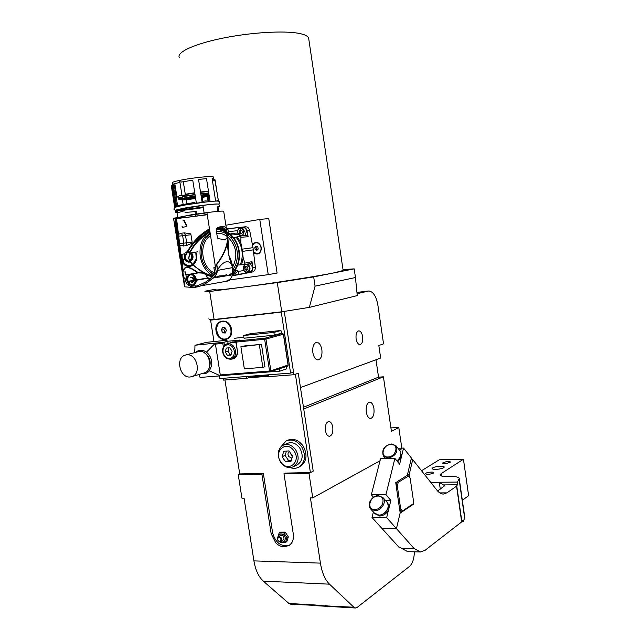 <?xml version="1.0" encoding="UTF-8"?>
<svg xmlns="http://www.w3.org/2000/svg" width="640" height="640" viewBox="0 0 640 640"><rect width="100%" height="100%" fill="white"/><g stroke="black" fill="none" stroke-linecap="round" stroke-linejoin="round"><path stroke-width="0.96" d="M209.224 195.96L201.384 197.64L209.232 196M209.136 195.4L201.128 196.008L209.144 195.44M195.368 196.752L181.16 199.736C182.512 200.072 187.344 199.672 195.648 198.536C187.448 199.648 182.688 200.04 181.352 199.712L195.368 196.76M181.144 199.632L180.992 198.656L181.928 198.128M208.128 194.32L208.968 194.32M182.768 199.056L184.568 198.968M187.888 198.688L190.112 198.44M194.176 197.928L195.52 197.744M203.04 196.544L208.264 195.432M181.064 199.104L178.928 198.944M188.616 198.2L189.936 198.056M181.104 199.36L178.616 199.08L195.216 195.824M200.984 195.064L208.96 194.256M194.112 196.944L189.64 197.84L193.504 197.568M203.92 194.736L200.976 195.048M195.216 195.8L178.472 199.168M208.904 193.912L202.256 194.896M201.184 196.368L202.448 196.232M188.648 198.456L184.584 199.056L188.648 198.456M192.944 198.2L190.16 198.72L192.944 198.2M201.312 197.184L203.08 196.792L201.28 196.936M202.48 196.376L206.544 195.776L202.48 196.376L202.392 195.88M195.456 197.304L193.528 197.72L195.456 197.312M184.736 199.048L188.504 198.48L184.72 199.04M191.472 198.632L194.064 198.152L191.472 198.632M201.312 197.176L202.936 196.816L201.28 196.944M206.392 195.792L202.616 196.352L206.392 195.792M177.192 196.68L181.912 194.92M185.016 194.928L185.288 194.264L194.736 192.744M200.496 191.984L208.48 191.208M179.36 181.512L179.776 181.416M185.288 194.264L183.296 181.672M185.104 195.416L182.08 195.96L185.104 195.416L184.984 194.736L185.376 194.864M180.712 180.24L179.672 180.56M179.224 180.656L179.64 180.56L182.08 195.944M212.968 201.288L210.096 201.52L206.512 178.632L198.528 179.408L202.136 202.408L196.376 203.184L192.752 180.16L181.008 182.104L180.704 180.168L179.2 180.472C174.232 181.536 171.912 182.312 172.24 182.808L172.544 184.712M180.704 180.168C193.016 177.672 212.944 175.68 213.256 176.872L213.288 177.048M215.64 201.128L212.096 178.472L213.568 178.776L213.256 176.872M213.52 179.032L212.28 179.624M208.104 201.744L207.288 196.512M203.088 202.32L202.328 197.488M183.288 205.352L182.424 199.872M177.712 206.512L177.544 205.432M177.536 205.416L174.304 185.016L173.232 184.928M176.696 206.776L173.104 184.128L179.504 182.408L179.2 180.472M175.504 205.968L195.016 202.32L175.504 205.968L175.656 206.928L176.296 206.888M212.096 178.472L214.84 179.768L218.52 201.248M172.4 185.984L171.832 186.4L175.048 206.672L174.552 206.576L174.664 207.48L171.376 186.176L172.504 184.656M186.256 204.816L206.688 201.896M202.28 201.328L206.256 200.848L202.28 201.328M212.52 181.176L214.92 180.28M208.984 201.648L208.144 196.304M186.904 204.704L186.736 203.624M186.736 203.616L186.112 199.664M174.304 185.016L173.312 185.44M174.912 206.68L175.024 207.36M171.376 186.176L171.832 186.4M173.104 184.128L172.32 185.488L175.576 205.952M218.192 200.448L216.216 201.104M218.184 200.4L216.16 201.112M175.048 206.672L174.608 206.52M177.72 209.832C182.536 209.776 191.024 208.808 203.184 206.928M203.272 207.496C189.912 209.544 181.248 210.504 177.264 210.36M177.216 210.032L184.632 208.28L202.952 205.48M184.744 210.712L177.64 212.696L177.2 209.92L176.144 209.984L202.936 205.376C212.504 204.184 217.848 203.776 218.968 204.152L218.984 204.28M176.256 210.696L175.144 210.52L176.208 210.368M203.288 207.592C191.912 209.352 183.256 210.384 177.32 210.688M195.464 214.384L195.752 216.232C185.328 217.64 179.352 218.208 177.816 217.928L185.584 216L206.944 212.744M202.936 205.376L204.128 212.96M217.832 211.376L217.136 206.88L219.368 206.744L217.984 207.152M207.216 214.496L205.056 214.848L204.768 213.016M195.752 216.232L205.056 214.848M197.16 216.096L196.864 214.176M196.832 213.984L196.432 211.464L185.024 212.488M177.016 212.872L175.528 212.576L175.184 210.552M175.144 210.52L175.472 212.368M195.432 214.184L195.016 211.592M176.16 210.104L176.584 212.728L177.64 212.696M183.864 282.336L173.552 218.392L190.744 214.872L206.92 212.592C216.992 211.336 222.576 210.872 223.688 211.208L223.704 211.336M207.248 214.744L176.544 218.624M175 218.688L173.592 218.608M217.96 207L217.152 206.976M184.376 286.272L184.872 286.84L193.672 287.568L205.656 282.032L209.272 279.576L217.568 270.944L216.376 274.256C210.992 280.528 204.856 284.712 197.96 286.792L196.464 287.064M206.92 212.592L216.328 272.496M227.216 233.872L227.552 236.04C227.936 244.568 224.272 253.984 216.56 264.28L217.568 270.944M219.944 226.648C223.248 227.232 225.504 229.088 226.712 232.208M226.184 228.824L227.432 237.512L225.512 239.264L223.224 239.528L218.064 238.568L217.376 237.48L216.176 229.8L216.496 228.584L221.184 226.44L223.472 226.224L225.904 227.68L226.184 228.824M181.416 261.624L182.224 265.264L182.792 262.736M183.144 261.456L184.264 258.152M184.496 257.552L184.856 256.664M185.232 255.784L186.48 253.16M186.648 252.84L187.376 251.472M187.4 251.432C193.024 241.416 200.368 233.904 209.448 228.888M190.976 234.736L192.144 242.128L191.776 243.312L186.352 245.6L186.68 242.824L185.496 235.4L190.976 234.736L190.256 233.696L184.336 232.88L185.496 235.4L182.656 235.72L181.36 233.208L184.336 232.88M181.36 233.208L178.496 234.304M179.824 245.104L183.384 245.976L186.352 245.6M173.56 218.392L177.6 240.944L174.896 217.912M180.88 257.576L175.416 221.752L180.224 252.168M184.568 284.32L184.672 285.184M180.496 253.736L180.544 254.496M175.984 217.568L180.416 253.736L180.864 253.656L176.4 217.464M180.456 253.736L179.608 247.096M176.296 221.56L178.72 239.896M178.92 241.704L176.112 221.624M181.584 263.264L184.008 283.248M185.096 252.976L187.44 251.424L190.688 252.104L187.76 251.384L185.096 252.976M182.712 227.248L182.048 226.544L182.544 227.28L186.504 226.608L186.84 225.728L184.216 220.416L183.096 220.592L183.488 220.152L186.56 225.76L186.224 226.64M195.088 287.184C189.064 286.856 185.688 284.024 184.944 278.696L183.704 277.12M197.816 251.8L195.752 252.104L197.816 251.8M213.88 267.72L215.304 267.512L213.88 267.72L214.64 272.064L212.696 276.48M214.752 274.32L214.496 272.616M215.576 275.128L216.376 274.256M215.304 267.512L215.032 264.504M182.76 269.264L183.472 269.16L183.936 272.072L185.312 271.872L183.936 272.072L183.472 269.16M183.472 269.008L182.736 269.112M182.384 266.2L183.008 263.088M183.344 261.848L184.4 258.656M184.6 258.12L184.904 257.36M185.192 256.68L187.072 252.736M187.144 252.6C192.76 242.272 200.224 234.576 209.544 229.52M217.992 227.36C224.04 227.848 227.056 231.608 227.04 238.656M186.832 279.56L185.312 271.872M186.192 276.648L186.28 279.216L184.944 278.696M184.872 286.84L181.824 264.264M181.176 254.4L180.728 253.696M181.112 255.696L181.552 254.336L181.784 259.008C183.024 264.104 185.696 266.576 189.792 266.424L190.088 266.376C193.392 265.52 195.576 263.096 196.656 259.088L196.656 254.688L195.744 252.112L196.296 259.136C195.224 263.144 193.048 265.568 189.744 266.424C185.792 266.816 183.08 264.632 181.624 259.888L180.96 254.424L180.504 254.504L182.152 264.856M182.784 227.256L186.504 226.608M187.96 252.432C190.12 252.368 191.488 253.632 192.088 256.224C192.192 258.84 191.232 260.464 189.2 261.104L188.952 261.136M195.896 259.2C194.872 262.728 192.888 264.864 189.952 265.608L189.688 265.656C184.288 265.2 181.76 261.4 182.112 254.248L184.936 253.8C183.816 258.736 185.248 261.528 189.24 262.184L192.368 259.736C193.488 257.2 193.192 254.88 191.464 252.776L194.984 252.232L191.464 252.776M186.848 279.928L186.488 278.496M197.864 286.072L191.056 285.608M187.264 282.072L186.968 280.936M194.824 283.712L192.224 285.536L188.816 284.536L186.896 280.496C186.656 277.16 187.76 275.08 190.224 274.256C193.144 274.032 195.04 275.696 195.888 279.24L195.792 281.512L194.824 283.712M232.64 274.104L232.384 267.632L217.488 270.408M184.144 259.344L184.4 258.68M184.608 258.152L184.92 257.424M185.192 256.776L187.256 252.648M187.304 252.552L187.976 251.376M187.992 251.352C194.024 241.472 201.232 234.352 209.616 229.984M217.464 227.664L221.904 228.2M227.704 237.048L227.472 235.336L227.704 237.048C228.04 245.288 224.408 254.44 216.816 264.488L216.576 264.264M209.504 279.376L207.16 278.392L207.216 277.176L205.784 274.576L203.152 273.168L197.512 272.84C191.936 268.488 184.88 264.48 183.744 270.848M188.912 261.144C186.936 261.064 185.712 259.784 185.24 257.296C185.048 254.704 185.928 253.08 187.872 252.448M189.952 260.704C192.76 256.504 191.992 253.768 187.64 252.48L186.464 252.96C183.904 257.056 184.672 259.792 188.76 261.168L189.952 260.704M191.136 252.816C192.848 254.92 193.152 257.248 192.032 259.784L189.04 262.208C184.968 261.672 183.488 258.88 184.608 253.84L181.768 254.296C181.408 261.6 184.024 265.392 189.616 265.656C192.544 264.912 194.52 262.784 195.544 259.256M226.04 281.24L229 280.752L225.912 281.28C229.56 280.056 231.728 277.92 232.4 274.872L212.776 278.064M213.064 278.216L206.232 283.16M189.808 284.744L192.408 285.488M192.608 285.472L192.936 285.416C195.416 284.552 196.52 282.472 196.24 279.184C195.36 275.648 193.48 273.992 190.608 274.192L190.224 274.256M190.576 274.2L188.232 275.792M216.808 264.488L217.64 269.808C223.336 259.84 231.112 259.072 232.384 267.632L232.328 270.808M232.36 268.992L232.688 274.592C231.352 278.408 229.024 280.656 225.688 281.344L223.768 281.728M232.4 270.728L232.696 274.112M189.616 260.896L188.68 258.312L189.632 252.88M189.704 252.704L190.04 251.936M190.12 251.76C194.464 243.024 201.016 236.096 209.768 230.968M183.632 270.136C185.208 264.136 192.456 268.576 198.08 272.568L203.208 272.848L192.944 265.072M192.824 264.952L192.416 264.528M192.304 264.408L190.232 261.88M190.168 261.784L189.664 260.968M216.424 228.696C220.896 228.24 224.056 229.456 225.896 232.344M227.696 236.992L228 238.952C226.704 245.592 228.76 258.96 232.072 265.088L232.512 268.784M207.264 277.656L205.984 274.36L203.152 273.168M205.784 274.576L212.192 276.976M198.256 272.92L185.704 274.752M196.328 280.256L207.16 278.392L207.552 277.648L210.296 278.712M190.688 274.592C188.48 275.48 187.52 277.4 187.792 280.36L190.432 284.528L192.552 285.072M192.784 285.048L193.944 284.672M193.12 274.8L190.152 274.664L192.744 275.12C196.44 279.12 196.296 282.456 192.32 285.128L189.672 284.664C185.976 280.64 186.136 277.304 190.152 274.664M230.288 274.84L231.008 273.88M227.408 234.896C228.232 239.368 228.504 245.752 228.232 254.048C231.784 260.904 233.176 266.624 232.416 271.224M216.392 228.752L223.344 230.312M231.384 273.816L230.448 275.208M190.376 251.904C194.568 244.152 200.648 237.776 208.608 232.784L209.92 231.92M189.76 260.816L188.8 258.296L189.848 253.016M189.936 252.824L190.288 252.088M215.184 277.848L213.488 277.392M217.496 277.448L214.624 276.68M212.696 276.136C205.2 273.648 198.704 269.888 193.208 264.864M193.072 264.744L192.664 264.344M192.544 264.224L190.408 261.784M190.336 261.68L189.816 260.912M230.432 273.984L230.552 274.464M225.088 231.648L223.744 231.16L223.696 230.576M223.744 231.16L216.36 228.808M210.104 233.12L209.576 233.52L208.608 232.784C201.824 238.432 199.056 246.392 200.304 256.68C201.912 265.416 206.056 271.744 212.744 275.68M216.048 276.44L214.832 276.648M229.12 279.792L228.992 280.752L229.128 280.352L227.528 280.688M193.624 281.392L191.656 282.648M194.328 279.672L193.16 279.968L193.32 281.144L192.648 281.544L193.8 281.312M190.92 277.128L191.832 277.792L193.104 277.704L192.208 278.016L192.968 278.328L193.096 279.472L194.28 279.32M192.296 281.88L191.32 282.208L192.136 282.072M191.488 277.528L190.712 277.656L191.664 277.664M190.84 277.096L192.752 277.392M194.216 278.368L193.472 277.904L192.584 278.056L193.232 279.032L194.344 278.712L193.168 278.528M193.16 279.968L193.096 279.472M194.528 280.48L193.384 280.248L193.064 281.392L194.408 280.848L193.432 280.648M193.344 281.768L191.824 282.616M192.648 278.168L193.024 278.76M193.096 277.704L192.56 277.344M193.256 280.576L193.08 281.32M353.864 607.232L329.512 584.176C325.016 579.744 321.984 572.728 320.416 563.12L253.928 560.88C255.488 570.12 258.624 576.88 263.336 581.152L288.92 603.464L290.696 604.216L353.864 607.232L355.536 608L357.16 607.4L409.544 566.376C412.496 563.68 414.12 558.832 414.416 551.824M380.024 460.76L312.744 497.896L310.44 497.904L320.416 563.12M390.928 427.896L398.808 427.56L401.816 448.144M253.928 560.88L244.056 498.16L241.936 498.168L238.224 474.616L261.888 474.184L271.168 533.712L275.792 542.888C278.336 545.4 281.128 546.728 284.176 546.856L289.144 545.472L291.448 543.248C293.192 540.728 293.808 537.672 293.304 534.088L283.992 473.784L285.44 473.072L310.408 472.608L295.384 374.224L298.28 373.232L293.928 374.728L284.256 311.424L293.528 372.112L290.592 373.112L219.816 378.568L219.4 375.92M401.896 448.688L399.408 450.064M385.048 457.992L383.832 458.656M312.744 497.896L308.992 473.328L313.216 471.176L303.736 408.992L383.424 376.816L391.424 431.328L398.808 427.56M325.432 430.568C326.12 434.2 327.448 436.104 329.416 436.288C332.088 435.464 333.208 432.44 332.792 427.232C332.112 423.6 330.776 421.688 328.8 421.504C326.144 422.32 325.016 425.336 325.432 430.568M366.288 412.04C367.056 416.152 368.48 418.312 370.552 418.512C373.288 417.616 374.416 414.304 373.944 408.576C373.184 404.464 371.76 402.304 369.664 402.096C366.944 402.976 365.824 406.296 366.288 412.04M268.704 374.8L268.984 376.624L293.928 374.728M357.104 293.744L368.656 290.984C373.12 291.416 376.176 296.064 377.848 304.936L383.552 343.864L378.824 345.496L380.664 358.04L300.464 387.56L298.28 373.232L313.216 471.176L310.408 472.608M321.872 349.704C320.96 345.008 319.208 342.552 316.624 342.336C313.608 343.256 312.352 346.672 312.856 352.576C313.776 357.272 315.52 359.728 318.08 359.936C321.12 359 322.384 355.592 321.872 349.704M362.656 336.68C361.96 332.976 360.656 331.032 358.76 330.856C356.584 331.56 355.696 334.2 356.096 338.768C356.808 342.472 358.104 344.416 359.992 344.584C362.176 343.872 363.064 341.24 362.656 336.68M303.464 407.264L378.544 377.168L375.984 359.76M268.808 375.488L251.472 376.824L246.936 378.304L223.336 380.096L223.056 378.32M246.936 378.304L246.656 376.496M383.424 376.816L378.544 377.168M283.992 473.784L308.992 473.328M238.224 474.616L239.728 473.92L263.36 473.48L261.888 474.184M354.184 268.864L355.464 277.52L315.064 286.152L313.672 276.904L354.184 268.864L343.008 269.6M315.064 286.152L309.344 307.368L357.248 295.608L355.464 277.52M214.104 319.496L209.696 291.48L277.288 282.616L281.752 311.8L214.104 319.496C210.76 319.536 208.992 319.336 208.792 318.88M215.64 289.208L204.848 291.24L209.696 291.48M309.344 307.368L281.752 311.8M313.672 276.904L277.288 282.616M402.456 511.024L413.104 503.896L402.456 511.024L400.696 508.976L397.328 486.096L398.24 482.328L408.448 476.096L407.736 475.256L409.144 476.832M397.328 486.096L396.2 486.056L397.272 481.616L407.344 475.256M408.448 476.096L410.152 478.192L413.592 501.752L413.104 503.896M400.048 511.888L401.72 511.896L399.648 509.488L400.696 508.976M396.2 486.056L399.648 509.488M398.24 482.328L397.272 481.616M308.792 39.144L308.632 38.048C307.856 36.032 304.624 34.472 298.928 33.376C283.88 30.456 250.864 32.416 222.736 38.16C194.544 43.88 176.688 52.152 179.224 57.392M210.192 233.68L205.36 238.224L203.056 242.288C199.496 252.152 200.928 261.24 207.344 269.536L213.232 274.224M232.408 275.512L237.584 271.52L237.08 270.104L232.68 273.968M234.784 270.488L237.08 270.104M218.896 275.952L223.64 275.704L226.88 274.592M232.688 269.888L234.04 269.36M227.336 234.456L231.048 237.752C237.672 246.208 239.112 255.456 235.36 265.472L232.96 269.536M216.448 231.504C219.896 231.16 223.232 231.952 226.464 233.888M217.12 233.328L216.736 233.376C220.304 233.032 223.704 234.008 226.928 236.28M228.072 237.176C236.496 246.056 238.04 255.968 232.704 266.912M232.336 267.472L231.944 268.024M214.296 272.808C201.008 267.392 198.456 242.896 210.496 235.64M225.864 225.224L259.768 219.448L268.24 274.648L229.224 279.984M237.392 274.912L252.44 271.976C254.48 271.344 255.44 269.728 255.328 267.144L253 247.672L249.68 230.544C249 228.024 247.592 226.768 245.44 226.776L230.976 228.36M252.384 244.488C256.224 240.912 259.208 241.92 261.352 247.512C260.984 253.48 258.44 255.336 253.704 253.072M237.752 265.024L241.584 264.784L243.208 258.04L244.928 263.128L252.008 261.632L252.696 267.584C252.808 270.152 251.856 271.76 249.832 272.392L232.928 275.408M238.232 274.4L238.648 272.784L237.584 271.52M235.36 265.472L236.44 265.304M232.136 237.616L231.048 237.752M227.512 234.584L228.608 234.456M228.328 232.688L228.416 231.672L237.552 230.656M268.24 274.648L277.088 273.04L268.76 218.568L259.768 219.448M257.424 253.736L257.696 253.688C260.296 252.872 261.472 250.816 261.232 247.528L261.224 247.496C260.424 244.216 258.624 242.624 255.832 242.736M226.456 229.024L242.808 227.096C244.944 227.088 246.352 228.336 247.024 230.848L248.168 236.752L240.92 237.256L240.816 242.608L242.088 249.184L253 247.672M227.08 228.92L226.456 228.992L227.08 228.92M243.208 258.04L242.088 249.184M245.936 272.32L245.016 273.344M252.008 261.632L251.416 263.096L250.464 263.568M249.536 272.008L249.792 271.968C251.672 271.336 252.512 269.816 252.32 267.416C251.896 265.376 250.824 264.168 249.104 263.792M241.584 264.784L243.48 264.648L244.928 263.128M238.656 236.24L246.144 235.352L247.16 235.528L248.168 236.752M237.936 227.632L239.08 228.296M244.848 235.504L246.72 231.112C246.128 228.656 244.8 227.464 242.736 227.536L240.6 227.76M227.152 228.952L227.968 229.624L228.416 231.672M240.92 237.256L239.072 236.224L236.08 237.184C239.128 240.904 241.064 245.288 241.888 250.344C242.632 255.416 242.112 260.168 240.336 264.616M233.488 237.496L236.08 237.184M252.512 245.176L255.552 242.776C258.376 242.616 260.2 244.2 261.016 247.528C261.272 250.824 260.104 252.888 257.488 253.72L253.624 252.376M237.216 236.648L240.816 242.608M255.144 249.552L254.808 247.44L256.144 246.144L257.824 246.952L258.16 249.072L256.816 250.368L255.144 249.552L257.392 249.808M254.808 247.44L256.048 247.272L256.384 249.376M256.904 246.512L256.048 247.272M244.976 269.608L244.648 267.496L245.992 266.224L247.656 267.064L247.984 269.184L246.64 270.456L244.976 269.608L247.224 269.904M239.352 233.28L239.016 231.152L240.352 229.84L242.024 230.656L242.352 232.784L241.016 234.096L239.352 233.28L241.536 233.584M246.664 266.56L245.808 267.304L246.136 269.416M245.808 267.304L244.648 267.496M241.104 230.208L240.192 231.024L240.52 233.144M240.192 231.024L239.016 231.152M215.712 289.688C214.176 290.68 232.72 288.664 260.712 284.68C288.648 280.72 320.632 275.536 334.608 272.744L343.144 270.496M231.296 233.784L238.48 234.76M232.352 233.664L234.488 233.504M229.96 233.896L238.264 234.48M230.712 234.544L232.8 233.632M232.984 233.576L233.464 233.448M235 233.16L237.632 233.128M213.976 341.52L210.6 320.136L281.264 312.112L290.592 373.112M286.472 366.48L286.832 368.816L279.848 371.136L249.528 373.432M250.88 333.6L280.96 330.504L273.896 332.416L243.624 335.504L250.88 333.6M243.624 335.504L244.048 338.216L274.32 335.176L281.384 333.24L280.96 330.504M216.072 331.12C213.744 319.024 229.944 317.144 231.528 329.472C233.784 341.72 217.576 343.296 216.072 331.12M213.376 319.504L210.6 320.136M283.88 311.48L281.264 312.112M226.288 338.872L226.68 338.768C230.248 337.288 231.808 334.184 231.368 329.432C230.272 324.568 227.688 321.88 223.624 321.36L221.968 321.552M253.552 376.664L253.44 375.976M274.32 335.176L273.896 332.416M279.48 368.768L279.848 371.136M227.176 340.2L206.64 342.32L227.176 340.2M194.816 352.528L194.952 345.568L195.56 345.184L216.248 343.032L215.424 344.12L220.28 374.936L221.248 375.656L270.072 371.8M228.096 343.528L227.744 341.264L223.952 342.264L224.448 345.416M227.744 341.264L239.664 340.072L235.912 341.08L265.032 338.192L282.44 333.4L283.352 334.232L288.088 365.168L287.632 366.096L270.504 371.696M195.704 352.288C199.048 349.552 202.632 349.512 206.44 352.16C210.536 355.648 212.264 360.152 211.624 365.672L209.4 370.856L220.424 375.84L221.32 375.656M220.424 375.84L200.8 377.384L199.984 377.208L198.88 374.536M235.832 341.744L232.112 341.968M206.44 352.16L215.28 343.216M223.376 346.976L222.808 343.392L223.952 342.264L216.248 343.032M220.28 374.936L269.552 371.024L264.648 339.272L236.272 342.072L235.912 341.08M209.4 370.856C207.288 373.264 204.736 374.208 201.76 373.68M208.92 368.56C211.528 362.168 210.048 356.944 204.488 352.872M243.048 346.088L261.48 344.328L264.936 366.688L262.832 367.352L244.352 368.864L240.896 346.688L243.048 346.088M236.936 347.624L237.256 350.36C237.648 354.432 236.328 357.136 233.296 358.472L232.864 358.6M240.896 346.688L261.48 344.328M259.36 344.92L262.832 367.352M203.84 373.056L204.4 372.88C214.224 370.112 209.352 349.872 199.232 351.432L185.792 354.952M186.656 354.816L185.216 355.104C175.168 357.688 179.88 378.368 190.192 376.984L191.92 376.624C201.832 373.832 196.864 353.248 186.656 354.816M227.344 343.728L232.824 342.32L236.024 342.976M230.944 355.096L227.48 355.408L225.184 351.904L226.328 348.072L229.792 347.744L232.104 351.256L230.944 355.096M225.184 351.904L227.896 351.144L230.192 354.64L231.112 354.528M230.192 354.64L227.48 355.408M228.976 347.824L227.896 351.144M235.944 342.464L232.752 341.864L229.864 343.056M224.424 339.096C216.232 339.224 213.632 323.416 221.568 321.648L223.312 321.432C231.448 321.2 234.2 336.944 226.368 338.848L224.424 339.096M225.296 332.968L222.776 332.88L221.36 330.192L222.448 327.584L224.96 327.664L226.392 330.36L225.296 332.968M222.776 332.88L225.592 332.272M224.672 327.656L223.768 329.592L225.184 332.272M223.768 329.592L221.36 330.192M268.928 376.24L248.456 377.808M224.944 379.976L239.728 473.92M271.168 533.712L272.616 532.88L263.36 473.48M272.616 532.88C275.624 543.024 281.28 547.12 289.576 545.176M299.64 466.752L300.352 466.4C306.68 461.68 307.688 455 303.376 446.36C298.808 440.032 293.544 438.008 287.592 440.288L286.776 440.64M283.656 445.024L287.152 443.456C291.76 441.632 295.936 443.096 299.672 447.856C303.592 455.048 302.88 460.672 297.544 464.728L296.96 465.016M295.624 449.72C299.56 456.96 298.856 462.624 293.496 466.696C288.768 468.696 284.488 467.248 280.672 462.336C276.712 454.976 277.512 449.296 283.056 445.288C287.68 443.456 291.872 444.936 295.624 449.72M293.92 450.864C301.824 461.664 287.928 473.168 280.8 461.936C272.992 451.328 286.608 439.632 293.92 450.864M289 450.912L292.576 456.104L290.896 461.624L285.664 461.928L282.104 456.744L283.76 451.248L289 450.912M286.496 451.072L285.04 455.384L288.584 460.544L291.312 460.272M288.584 460.544L285.664 461.928M285.04 455.384L282.104 456.744M289.376 451.456C287.784 452.728 287.584 454.448 288.776 456.616L291.944 458.2M292.456 456.52L291.336 455.416L290.56 453.176M290.264 467.624C293.32 468.688 296.176 468.528 298.824 467.144C305.16 462.424 306.168 455.728 301.856 447.064C297.272 440.72 292 438.696 286.04 440.968L280.856 446.904M281.048 541.568C285.136 543.808 287.04 536.744 282.944 534.488C280.488 533.432 278.984 534.208 278.416 536.824L280.488 535.616C282.856 535.192 284.024 536.408 283.984 539.24L281.016 541.584C277.968 541.64 276.984 540.136 278.056 537.064L278.272 536.904C281.32 536.864 282.304 538.376 281.216 541.432L281.016 541.584M277.704 537.488L279.184 532.928L283.848 532.888L287.016 537.64L285.496 542.416L280.824 542.424L280.288 541.84M285.496 542.416L286.824 541.624L288.344 536.864L285.176 532.12L280.52 532.152L279.184 532.928M287.016 537.64L288.344 536.864M283.848 532.888L285.176 532.12M278.08 537.688C280.568 537.392 281.408 538.552 280.6 541.16C278.112 541.456 277.272 540.296 278.08 537.688M413.048 503.952L412.344 504.688M401.576 511.896L400.168 512.84M400.096 513.144L413.672 504.064L413.304 503.08M409.544 477.32L409.112 474.336L407.552 474.36M413.672 504.064L413.44 502.488M409.816 477.696L409.112 474.336M464.816 517.616L463.128 521.816L462.616 520.248L461.672 521.912L425.088 550.28L420.536 551.984L414.152 548.568L396.456 528.632L400.176 512.8L399.704 509.576M437.6 490.976L444.704 485.712L439.28 482.264L457.448 482.048L457.424 484.776L456.56 486.168L461.672 521.912M411.032 459.672L412.712 459.632L436.928 490.184C439.016 492.776 441.192 494.064 443.464 494.048L446.896 492.856L456.56 486.168M373.4 511.992L372.016 517.504L381.928 528.432L396.448 528.624L386.672 517.608L388.864 508.592L387.504 502.76M407.272 475.536L411.424 458.008L403.56 448.088L399.64 464.216L394.896 458.376L385.928 494.712L390.848 500.408L388.864 508.592C387.304 513.128 384.248 515.616 379.68 516.048L374.88 513.64M457.448 482.048L459.24 478.584L464.848 517.864M461.792 521.8L463.128 521.816M397.232 481.744L395.744 482.648L396.224 485.904M372.016 517.504L386.672 517.608M394.896 458.376L380.536 458.744L371.32 494.792L373.496 497.256M397.192 481.856L395.76 482.728M397.968 448.264L403.56 448.088M440.28 489.168L439.28 482.264L430.736 482.368M421.512 470.736L439.232 459.824L463.44 459.24L441.064 473.688L440.08 474.896C440.288 475.984 442.504 476.52 446.728 476.512L450.656 476.456C456.072 476.44 458.928 477.152 459.24 478.584M437.72 466.448C441.64 465.992 443.824 466.192 444.272 467.032C443.976 467.872 442.096 468.568 438.624 469.128C434.696 469.584 432.512 469.392 432.08 468.552C432.384 467.704 434.272 467.008 437.72 466.448M429.36 472.24C431.992 471.936 433.464 472.072 433.76 472.648C433.552 473.232 432.264 473.72 429.904 474.104C427.256 474.408 425.784 474.272 425.496 473.688C425.712 473.104 427 472.624 429.36 472.24M446.104 461.72C448.696 461.416 450.136 461.544 450.432 462.088L446.76 463.44C444.168 463.736 442.728 463.616 442.432 463.072L446.104 461.72M462.336 500.272L468.624 495.68L463.44 459.24M397.728 461.856L401.528 456.464L400.448 451.36M371.32 494.792L385.928 494.712M385.472 500.424L390.848 500.408M396.984 460.944C400.824 457.68 401.864 454.336 400.088 450.912L399.72 450.448M374.592 513.344L378.896 515.176C385.128 515.504 390.848 506.672 387.2 502.408L386.736 501.872M396.92 460.864C400.76 457.6 401.792 454.256 400.024 450.832L399.648 450.36M370.848 509.152L374.32 513.016L378.824 515.096C385.056 515.424 390.776 506.584 387.128 502.328L386.664 501.792M400.104 513.152L396.456 528.632L381.936 528.44L398.944 547.192L400.36 547.232L401.288 548.256L414.152 548.568M412.712 459.632L409.296 474.136M420.232 551.976L407.768 551.656L401.288 548.256M178.576 199.064L178.768 198.16L185.024 196.36L195.048 194.712M200.808 193.96L208.792 193.224M178.752 198.04L184.984 196.112L195.008 194.464M200.768 193.712L208.76 192.976M177.848 196.816L177.816 196.808C176.944 196.56 178.328 196.04 181.968 195.24M185.336 194.568L194.784 193.04M200.544 192.288L208.528 191.528M175.016 217.88L175.48 221.184M176.6 229.16L182.76 273.144M216.936 271.752L217.344 271.68M179.648 243.68L192.144 242.128M178.728 236.152L182.656 235.72L183.84 243.176L183.384 245.976M182.096 263.808L181.624 259.888M185.728 274.944L197.784 272.984M188.016 281.32L193.232 280.424M194.344 279.712L194.512 280.2L195.48 280.04M196.312 279.904L207.008 278.072M188.136 281.656L193.184 280.792M194.528 280.56L195.488 280.4M201.072 285.816L228.448 280.888L229.272 280.336L229.048 279.848M228.192 275.6L230.32 274M232.536 272.968C237.976 267.256 240.12 259.848 238.984 250.744C237.416 242.144 233.392 235.856 226.904 231.88M217.136 276.256L219.376 277.12M221.32 276.784L223.928 276.336M232.464 272.24C237.76 266.752 239.864 259.6 238.76 250.784C237.24 242.448 233.328 236.384 227.016 232.584M209.576 233.52L205.688 237.472L202.912 242.632M206.824 268.912L213.096 274.496M194.272 280.096L194.144 278.872M193.192 281.888L193.976 281.232M329.512 584.176L263.336 581.152M355.384 607.992L331.344 606.584L325.336 605.576M368.112 291.072L356.992 292.408L368.44 291.008M288.92 603.464L316.256 605.056M232.336 275.712L238.56 274.728M249.816 272.392L252.424 271.984M237.64 271.56L243.744 270.528M247.024 230.848L249.68 230.544M242.808 227.096L245.44 226.776M226.44 228.912L231.344 228.32M252.696 267.584L255.328 267.144M242.432 251.392L253.336 249.856M243.2 268.776L245.096 264.432C242.024 268.24 242.736 270.904 247.208 272.416C245.128 272.448 243.792 271.232 243.2 268.776M246.744 264.168C248.464 264.544 249.536 265.76 249.968 267.808C250.16 270.216 249.312 271.736 247.432 272.376L249.792 271.968M240.44 236.024L237.576 232.496C237.392 229.968 238.296 228.4 240.288 227.8C236.552 230.208 236.592 232.952 240.408 236.032M240.344 227.792L240.344 227.792C242.416 227.72 243.752 228.92 244.336 231.384L242.464 235.784M246.88 272C245.024 272.032 243.84 270.96 243.312 268.768C243.152 266.52 243.96 265.16 245.752 264.672C247.608 264.632 248.8 265.712 249.328 267.912C249.488 270.16 248.672 271.528 246.88 272M241.256 235.648C239.4 235.72 238.208 234.664 237.688 232.464C237.52 230.208 238.328 228.816 240.112 228.288C241.976 228.2 243.168 229.264 243.696 231.472C243.856 233.736 243.04 235.136 241.256 235.648M234.808 338.208L243.904 337.288L234.528 338.264M279.816 333.664L282.616 333.408M288.064 365.056L270.856 370.792L270.136 371.8L287.632 366.096L288.232 365.096L283.496 334.176L265.952 339.056L270.856 370.792L269.552 371.024L270.136 371.8L221.248 375.656M283.336 334.16L282.496 333.392L279.84 333.664M195.672 345.152L206.472 342.36M222.808 343.392L215.424 344.12M264.648 339.272L265.032 338.192L265.952 339.056L264.648 339.272M236.272 342.072L237.256 350.36M230.808 359.168C235.576 359.088 237.832 356.144 237.568 350.344M222.656 352.096C222.248 347.96 223.664 345.216 226.904 343.848L227.952 343.632C231.896 343.72 234.432 346.128 235.568 350.832C235.96 354.912 234.64 357.624 231.6 358.968L230.4 359.224M234.272 351.056C234.584 355.28 233.064 357.744 229.712 358.464C226.248 358.352 224.024 356.232 223.032 352.104C222.712 347.912 224.216 345.448 227.552 344.696C231.032 344.776 233.272 346.904 234.272 351.056M456.768 485.96L461.88 521.68M439.816 492.904L446.896 492.856M443.92 484.92L457.424 484.776M464.712 518.472L459.088 479.112M441.4 475.984L441.064 473.688M400.024 450.832L396.328 446.208L391.384 443.968C384.096 445.856 381.448 449.872 383.424 456.024L388.072 458.104C395.376 456.2 398.128 452.232 396.328 446.208L395.976 445.76M387.128 502.328L383.248 497.864L378.424 495.632C372.16 495.384 366.528 504.144 370.36 508.608L374.872 510.68C381.128 511 386.888 502.12 383.248 497.864L378.624 495.736M387.904 456.976C396.168 457.048 399.424 443.736 391.08 444.352C382.952 444.304 379.56 457.464 387.904 456.976M374.704 509.52C383.168 509.848 386.64 495.664 378.08 496.064C369.752 495.76 366.144 509.784 374.704 509.52M193.528 197.712L193.32 197.064M184.512 198.632L184.576 199.048M188.568 197.896L188.664 198.464M190.064 198.152L190.152 198.72M194.136 197.712L194.2 198.128M203.016 196.376L203.08 196.792M178.712 197.792L177.112 196.664M176.84 196.424L174.792 183.536M213.456 178.696L214.984 179.832M218.488 201.12L218.344 200.176M218.24 200.12L215.088 179.904M174.648 206.56L171.416 186.232M173.928 209.032C175.312 207.128 171.216 208.096 182.664 205.472C194.776 203.08 216.048 200.696 217.256 201.104C218.672 200.984 219.488 201.448 219.72 202.488L218.92 204.128M217.584 204C216.16 203.584 194.256 206.136 183.192 208.352L176.336 209.928M173.944 209.184L175.432 210.48M219.368 206.744L218.968 204.152M177.704 217.208L176.992 212.72M217.984 207.128L218.512 207.04M217.136 206.896L217.656 206.832M218.632 211.304L217.952 206.952M223.688 211.208L227.552 236.04M193.672 287.568L197.944 286.792M184.352 286.344L181.536 262.96M180.72 254.464L180.624 253.696M198.416 286.68C204.784 284.72 210.664 280.752 216.056 274.768M181.208 260.28L180.504 254.504M192.936 285.416L192.224 285.536M232.072 265.088L232.48 267.672M232.464 269.64L232.496 269.048M232.456 267.528L232.08 265.12M222.384 229.952L226.144 232.952M192.32 285.128L193.088 284.992M226.896 231.808C233.496 235.776 237.584 242.08 239.152 250.72C240.304 259.864 238.096 267.304 232.544 273.032M229.184 279.752L229.272 280.336M194.336 279.72L194.344 278.712M193.536 281.528L194.04 281.216M330.864 606.56L313.896 605.568M408.984 476.648L408.424 475.936M224.736 275.52L223.64 275.704M249.832 272.392L252.44 271.976M243.024 264.768L250.6 263.552M343.16 270.64L308.632 38.048M231.344 233.776L232.408 233.656M234.496 233.232L231.32 233.592M206.584 342.328L207.328 342.184M195.6 345.168L206.536 342.336M194.376 352.648L194.888 349.016M235.776 341.36L236.84 348.16M204.4 372.88L191.92 376.624M222.656 352.104C224.064 357.424 227.048 359.712 231.6 358.968L233.296 358.472M293.496 466.696L297.544 464.728M298.824 467.144L300.352 466.4M400.824 451.832L400.088 450.912M387.976 503.296L387.2 502.408M385.56 458.616L383.816 456.496"/></g></svg>
